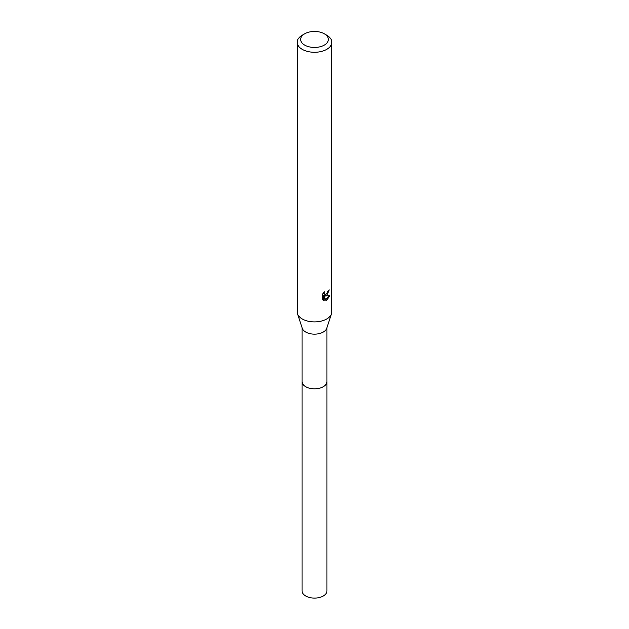 <?xml version="1.0" encoding="UTF-8"?>
<svg xmlns="http://www.w3.org/2000/svg" width="629" height="629" viewBox="0 0 629 629"><rect width="100%" height="100%" fill="white"/><g stroke="black" fill="none" stroke-linecap="round" stroke-linejoin="round"><path stroke-width="0.94" d="M326.915 381.347A12.423 7.171 180 0 1 326.923 381.654A12.415 7.163 180 0 1 323.275 386.717A12.415 7.163 180 0 1 309.751 388.266A12.415 7.163 180 0 1 302.085 381.646A12.423 7.171 180 0 1 302.085 381.347M326.915 381.441A12.415 7.171 180 0 1 323.282 386.725A12.415 7.171 180 0 1 309.57 388.235A12.415 7.171 180 0 1 302.085 381.441M324.297 33.793L326.75 35.208A17.321 10.001 180 0 1 331.821 42.277L331.821 311.898A17.321 10.001 180 0 1 331.514 313.777L326.695 328.322A12.415 7.163 180 0 1 323.275 332.049A12.415 7.163 180 0 1 310.852 333.826A12.415 7.163 180 0 1 302.305 328.322L297.486 313.777A17.321 10.001 180 0 1 297.179 311.898L297.179 42.277A17.321 10.001 180 0 1 302.25 35.208L304.703 33.793A13.854 7.996 180 0 1 324.297 33.793A13.854 7.996 180 0 1 324.297 45.107A13.854 7.996 180 0 1 304.703 45.107A13.854 7.996 180 0 1 304.703 33.793L302.25 35.208M331.514 313.777A17.321 10.001 180 0 1 326.75 318.966A17.321 10.001 180 0 1 309.413 321.45A17.321 10.001 180 0 1 297.486 313.777M326.75 295.394L325.083 296.023L329.832 295.716L326.75 300.206L325.932 300.552L324.139 296.07L324.139 300.591L322.551 299.663L322.551 294.081L324.375 291.832L324.132 292.933L324.8 294.262L326.75 293.9L328.181 290.74A17.321 10.001 0 0 0 329.234 289.867L326.75 295.394M331.821 42.277A17.321 10.001 180 0 1 326.75 49.345A17.321 10.001 180 0 1 307.872 51.515A17.321 10.001 180 0 1 297.179 42.277M327.481 293.043L324.265 295.544L325.083 296.023M328.134 291.329L328.275 290.669M324.8 294.262L323.361 292.941M322.897 299.978L323.306 300.112L323.306 295.591L324.139 296.07M325.673 299.868L328.747 295.937M323.306 300.112L324.139 300.591M302.077 381.654A12.423 7.171 180 0 0 305.718 386.733A12.423 7.171 180 0 0 319.257 388.282A12.423 7.171 180 0 0 326.923 381.654L326.915 590.93A12.415 7.163 180 0 1 319.249 597.55A12.415 7.163 180 0 1 305.725 595.993A12.415 7.163 180 0 1 302.085 590.93L302.085 327.662M326.915 381.646L326.915 327.662"/></g></svg>
